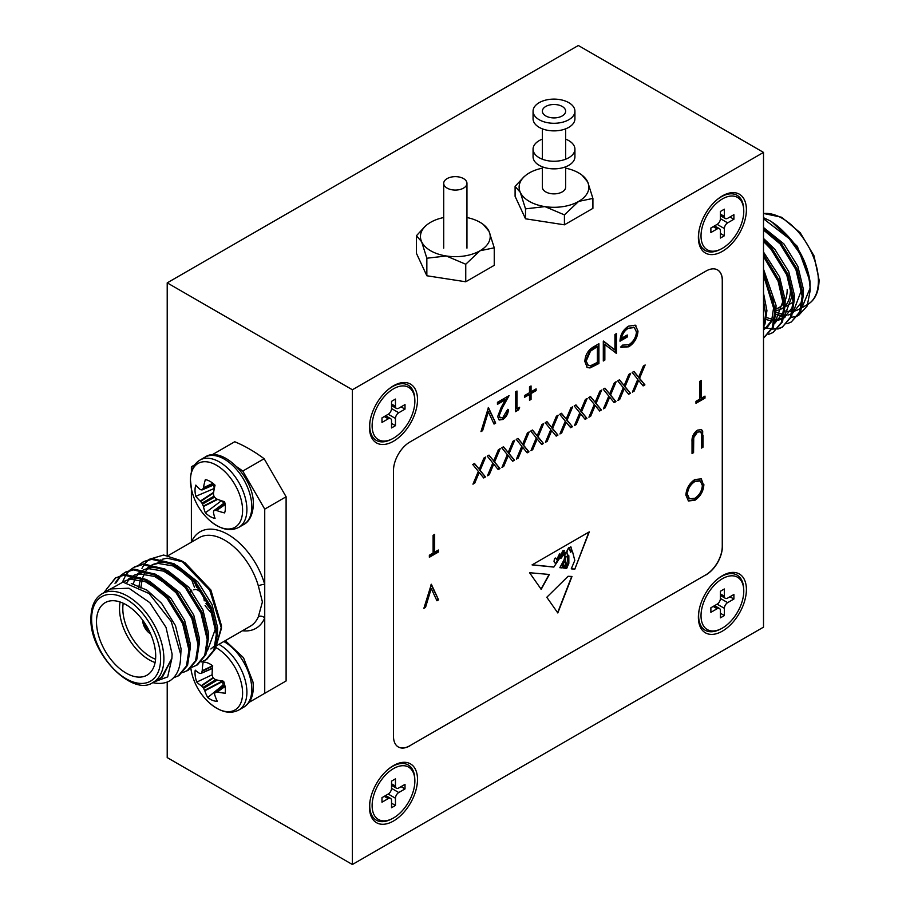<?xml version="1.0" encoding="UTF-8"?>
<svg xmlns="http://www.w3.org/2000/svg" width="910" height="910" viewBox="0 0 910 910"><rect width="100%" height="100%" fill="white"/><g stroke="black" fill="none" stroke-linecap="round" stroke-linejoin="round"><path stroke-width="1.36" d="M463.554 178.61A11.625 6.711 180 0 1 466.955 183.354A11.625 6.711 180 0 1 459.777 189.564A11.625 6.711 180 0 1 447.106 188.108A11.625 6.711 180 0 1 443.705 183.354A11.625 6.711 180 0 1 450.882 177.154A11.625 6.711 180 0 1 463.554 178.61M533.067 111.202L533.067 118.8A20.93 12.08 0 0 0 539.198 127.343A20.93 12.08 0 0 0 562.005 129.959A20.93 12.08 0 0 0 574.927 118.8L574.927 111.202A20.93 12.08 0 0 0 568.795 102.659A20.93 12.08 0 0 0 545.989 100.032A20.93 12.08 0 0 0 533.067 111.202A20.93 12.08 0 0 0 539.198 119.745A20.93 12.08 0 0 0 562.005 122.361A20.93 12.08 0 0 0 574.927 111.202M529.336 201.394A34.887 20.145 0 0 0 544.965 206.615L525.514 208.856L520.304 192.374A34.887 20.145 0 0 0 529.336 201.394M545.773 115.945A11.625 6.711 0 0 0 558.444 117.401A11.625 6.711 0 0 0 565.633 111.202A11.625 6.711 0 0 0 562.221 106.459A11.625 6.711 0 0 0 549.549 105.003A11.625 6.711 0 0 0 542.371 111.202A11.625 6.711 0 0 0 545.773 115.945M542.371 166.826L542.371 187.153A11.625 6.711 0 0 0 545.773 191.908A11.625 6.711 0 0 0 558.444 193.364A11.625 6.711 0 0 0 565.633 187.153L565.633 166.826M582.082 175.209L587.701 181.943L592.91 198.425L578.669 201.394L564.428 214.874L544.965 206.615A34.887 20.145 0 0 0 578.669 201.394A34.887 20.145 0 0 0 587.701 181.943A34.887 20.145 0 0 0 582.082 175.209A34.887 20.145 0 0 0 565.633 168.168M542.371 168.168A34.887 20.145 0 0 0 529.336 172.911A34.887 20.145 0 0 0 525.923 175.209A34.887 20.145 0 0 0 520.304 192.374L515.094 186.391L523.955 176.824M592.91 198.425L592.91 208.367L564.428 224.815L525.514 218.798L515.094 196.332L515.094 186.391M564.428 214.874L564.428 224.815M525.514 208.856L525.514 218.798M430.658 250.773A34.887 20.145 0 0 0 446.298 255.983L426.847 258.224L421.637 241.742A34.887 20.145 0 0 0 430.658 250.773M483.415 224.577L489.023 231.311L494.244 247.804L479.991 250.773L465.749 264.241L446.298 255.983A34.887 20.145 0 0 0 479.991 250.773A34.887 20.145 0 0 0 489.023 231.311A34.887 20.145 0 0 0 483.415 224.577A34.887 20.145 0 0 0 466.955 217.536M443.705 217.536A34.887 20.145 0 0 0 430.658 222.29A34.887 20.145 0 0 0 427.245 224.577A34.887 20.145 0 0 0 421.637 241.742L416.416 235.758L425.243 226.226M494.244 247.804L494.244 265.333L465.749 281.781L426.847 275.764L416.416 253.298L416.416 235.758M465.749 264.241L465.749 281.781M426.847 258.224L426.847 275.764M701.018 235.963A30.235 17.461 -60 0 1 722.392 198.926A30.235 17.461 -60 0 1 743.777 211.279A30.235 17.461 -60 0 1 722.392 248.305A30.235 17.461 -60 0 1 701.018 235.963A30.235 17.461 -60 0 1 722.392 198.926A30.235 17.461 -60 0 1 743.777 211.279A30.235 17.461 -60 0 1 722.392 248.305A30.235 17.461 -60 0 1 701.018 235.963M724.371 216.398L724.371 209.186L720.424 211.461L720.424 218.684A4.652 2.684 -60 0 1 717.137 224.372L710.881 227.989L710.881 232.539L717.137 228.933A4.652 2.684 -60 0 1 719.457 228.706A4.652 2.684 -60 0 1 720.424 230.833L720.424 238.045L724.371 235.77L724.371 228.558A4.652 2.684 -60 0 1 727.659 222.859L733.904 219.253L733.904 214.692L727.659 218.298A4.652 2.684 -60 0 1 725.338 218.525A4.652 2.684 -60 0 1 724.371 216.398L724.371 209.186L720.424 211.461L720.424 218.684A4.652 2.684 -60 0 1 717.137 224.372L710.881 227.989L710.881 232.539L717.137 228.933A4.652 2.684 -60 0 1 719.457 228.706A4.652 2.684 -60 0 1 720.424 230.833L720.424 238.045L724.371 235.77L724.371 228.558A4.652 2.684 -60 0 1 727.659 222.859L733.904 219.253L733.904 214.692L727.659 218.298A4.652 2.684 -60 0 1 725.338 218.525A4.652 2.684 -60 0 1 724.371 216.398L720.424 214.123L724.371 216.398M729.957 216.967L733.904 219.253L729.957 216.967M720.424 233.495L724.371 235.77L720.424 233.495M701.018 615.74A30.235 17.461 -60 0 1 722.392 578.714A30.235 17.461 -60 0 1 743.777 591.056A30.235 17.461 -60 0 1 722.392 628.082A30.235 17.461 -60 0 1 701.018 615.74M724.371 596.187L724.371 588.975L720.424 591.25L720.424 598.462A4.652 2.684 -60 0 1 717.137 604.16L710.881 607.766L710.881 612.328L717.137 608.722A4.652 2.684 -60 0 1 719.457 608.483A4.652 2.684 -60 0 1 720.424 610.621L720.424 617.833L724.371 615.558L724.371 608.335A4.652 2.684 -60 0 1 727.659 602.636L733.904 599.03L733.904 594.48L727.659 598.086A4.652 2.684 -60 0 1 725.338 598.314A4.652 2.684 -60 0 1 724.371 596.187L720.424 593.911M729.957 596.755L733.904 599.03M720.424 613.272L724.371 615.558M372.122 805.634A30.235 17.461 -60 0 1 393.495 768.609A30.235 17.461 -60 0 1 414.869 780.951A30.235 17.461 -60 0 1 393.495 817.976A30.235 17.461 -60 0 1 372.122 805.634M395.463 786.069L395.463 778.858L391.527 781.133L391.527 788.356A4.652 2.684 -60 0 1 388.229 794.055L381.984 797.66L381.984 802.211L388.229 798.605A4.652 2.684 -60 0 1 390.561 798.377A4.652 2.684 -60 0 1 391.527 800.504L391.527 807.727L395.463 805.441L395.463 798.229A4.652 2.684 -60 0 1 398.762 792.53L405.007 788.924L405.007 784.363L398.762 787.969A4.652 2.684 -60 0 1 396.43 788.208A4.652 2.684 -60 0 1 395.463 786.069L391.527 783.794M401.06 786.649L405.007 788.924M391.527 803.166L395.463 805.441M372.122 425.846A30.235 17.461 -60 0 1 393.495 388.82A30.235 17.461 -60 0 1 414.869 401.162A30.235 17.461 -60 0 1 393.495 438.188A30.235 17.461 -60 0 1 372.122 425.846M395.463 406.292L395.463 399.069L391.527 401.355L391.527 408.567A4.652 2.684 -60 0 1 388.229 414.266L381.984 417.872L381.984 422.433L388.229 418.827A4.652 2.684 -60 0 1 390.561 418.589A4.652 2.684 -60 0 1 391.527 420.727L391.527 427.939L395.463 425.664L395.463 418.441A4.652 2.684 -60 0 1 398.762 412.742L405.007 409.136L405.007 404.586L398.762 408.192A4.652 2.684 -60 0 1 396.43 408.419A4.652 2.684 -60 0 1 395.463 406.292L391.527 404.017M401.06 406.861L405.007 409.136M391.527 423.377L395.463 425.664M542.371 139.128A20.93 12.08 0 0 0 533.067 149.183L533.067 156.77A20.93 12.08 0 0 0 539.198 165.324A20.93 12.08 0 0 0 562.005 167.94A20.93 12.08 0 0 0 574.927 156.77L574.927 149.183A20.93 12.08 0 0 0 568.795 140.629A20.93 12.08 0 0 0 565.633 139.128M533.067 149.183A20.93 12.08 0 0 0 539.198 157.726A20.93 12.08 0 0 0 562.005 160.342A20.93 12.08 0 0 0 574.927 149.183M555.839 558.171A1.172 0.682 120 0 0 554.338 559.388L554.031 561.424L554.759 562.869L556.124 563.119L557.307 560.355L556.124 558.365A1.172 0.682 120 0 0 554.565 559.525L554.27 561.55M393.495 821.013A33.954 19.599 120 0 0 417.508 779.426A33.954 19.599 120 0 0 393.495 765.572A33.954 19.599 120 0 0 388.331 769.2A33.954 19.599 120 0 0 370.051 800.857A33.954 19.599 120 0 0 393.495 821.013M722.392 631.13A33.954 19.599 120 0 0 746.405 589.543A33.954 19.599 120 0 0 722.392 575.677A33.954 19.599 120 0 0 717.228 579.306A33.954 19.599 120 0 0 698.948 610.974A33.954 19.599 120 0 0 722.392 631.13M722.392 251.342A33.954 19.599 120 0 0 746.405 209.755A33.954 19.599 120 0 0 722.392 195.889A33.954 19.599 120 0 0 717.228 199.529A33.954 19.599 120 0 0 698.948 231.185A33.954 19.599 120 0 0 722.392 251.342M393.495 441.236A33.954 19.599 120 0 0 417.508 399.649A33.954 19.599 120 0 0 393.495 385.783A33.954 19.599 120 0 0 388.331 389.412A33.954 19.599 120 0 0 370.051 421.08A33.954 19.599 120 0 0 393.495 441.236M352.386 864.5L763.513 627.138L763.513 152.402L352.386 389.764L352.386 864.5L167.213 757.598L167.213 682.022M541.211 589.316L549.356 574.472L529.563 572.72L541.211 589.316M563.097 568.022L564.041 566.282L563.336 562.733L563.813 566.157L563.097 568.022L562.915 564.063L561.959 567.908L559.843 567.692L564.166 559.593L565.428 552.37L560.856 558.512L560.071 557.557L553.849 567.089L532.066 564.894L589.27 531.872L574.79 569.205L571.241 568.841L574.79 560.423L572.401 551.153L570.513 552.177L569.205 547.661C566.395 551.255 566.27 553.962 568.841 555.783L568.841 563.324L566.702 568.386L565.417 568.261L567.988 563.461L567.419 555.851M568.261 555.498L568.841 555.783M567.772 556.692C564.541 555.248 565.474 562.46 566.543 563.722L564.644 568.181L563.904 568.102L565.519 564.883L565.269 562.107L563.563 562.869M564.439 561.208L565.269 562.107M502.923 417.428L506.893 410.569L508.428 409.682C508.144 413.857 506.278 417.133 502.843 419.499L499.215 419.988L497.668 416.609L501.137 407.509L505.414 399.752L497.451 404.358L497.451 402.322L509.088 395.611L502.445 407.623L499.203 415.563L500.204 417.724L502.923 417.428M536.104 390.663L531.053 393.575L531.053 399.41L529.506 400.298L529.506 394.462L524.456 397.386L524.456 395.611L529.506 392.688L529.506 386.852L531.053 385.965L531.053 391.8L536.104 388.888L536.104 390.663L535.444 390.276L530.393 393.2L531.053 393.575M614.944 334.493L616.48 333.606L616.48 353.387L604.843 344.537L604.843 360.098L603.307 360.997L603.307 341.216L614.944 350.02L614.944 334.493M480.105 470.345L485.474 476.942L483.699 477.966L479.217 472.461L474.736 483.142L472.961 484.165L478.33 471.369L472.745 464.51L474.519 463.486L479.217 469.253L483.927 458.048L485.701 457.025L480.105 470.345L479.445 469.969L485.474 476.942M509.099 453.612L514.468 460.198L512.694 461.222L508.212 455.717L503.719 466.398L501.945 467.433L507.325 454.636L501.728 447.777L503.503 446.753L508.212 452.52L512.91 441.316L514.685 440.292L509.099 453.612L508.44 453.225L514.468 460.198M538.083 436.868L543.452 443.466L541.689 444.489L537.196 438.984L532.714 449.665L530.939 450.689L536.308 437.892L530.723 431.033L532.498 430.009L537.196 435.788L541.905 424.583L543.679 423.56L538.083 436.868L537.423 436.493L543.452 443.466M567.078 420.136L572.447 426.722L570.672 427.745L566.191 422.251L561.697 432.933L559.934 433.956L565.303 421.159L559.707 414.3L561.481 413.276L566.191 419.044L570.889 407.839L572.663 406.815L567.078 420.136L566.418 419.76L572.447 426.722M596.061 403.403L601.442 409.989L599.667 411.013L595.174 405.507L590.692 416.188L588.918 417.212L594.287 404.427L588.702 397.568L590.476 396.533L595.174 402.311L599.883 391.107L601.658 390.083L596.061 403.403L595.402 403.016L601.442 409.989M625.056 386.659L630.425 393.257L628.651 394.28L624.169 388.775L619.687 399.456L617.913 400.48L623.282 387.683L617.685 380.824L619.46 379.8L624.169 385.567L628.867 374.374L630.641 373.339L625.056 386.659L624.396 386.284L630.425 393.257M434.639 552.177L438.37 550.027L438.37 552.051L429.361 557.25L429.361 555.225L433.103 553.064L433.103 535.319L434.639 534.432L434.639 552.177L433.979 551.801L433.979 534.807M431.34 584.254L438.586 599.849L436.948 600.793L431.238 588.508L425.527 607.391L423.878 608.346L431.34 584.254M703.885 484.62C703.43 491.241 700.461 496.439 694.99 500.238L688.483 500.978L685.878 495.108C686.367 488.477 689.359 483.278 694.853 479.524L701.303 478.853L703.237 484.245C702.77 490.854 699.801 496.064 694.341 499.863L694.99 500.238M398.25 746.928A23.262 13.422 120 0 0 409.818 745.745L705.819 574.847A23.262 13.422 120 0 0 722.267 546.364L722.267 280.507A23.262 13.422 120 0 0 717.512 269.906M703.009 435.242L703.009 447.185L701.473 448.073L701.405 433.626L700.484 431.772L697.435 432.148L693.738 437.619L693.568 452.634L692.032 453.521L692.032 441.577C691.702 436.971 693.477 433.171 697.356 430.168L701.508 429.6L702.702 431.249L702.349 446.81L703.009 447.185M701.257 398.25L704.988 396.1L704.988 398.125L695.979 403.323L695.979 401.299L699.722 399.137L699.722 381.381L701.257 380.494L701.257 398.25L700.598 397.875L700.598 380.88M639.548 378.298L644.917 384.885L643.142 385.908L638.661 380.403L634.179 391.084L632.404 392.108L637.773 379.322L632.188 372.452L633.963 371.428L638.661 377.206L643.37 366.002L645.144 364.978L639.548 378.298L638.888 377.912L644.917 384.885M610.553 395.031L615.933 401.617L614.159 402.641L609.677 397.147L605.184 407.828L603.41 408.852L608.779 396.055L603.193 389.196L604.968 388.172L609.677 393.939L614.375 382.735L616.15 381.711L610.553 395.031L609.905 394.656L615.933 401.617M581.57 411.764L586.939 418.361L585.164 419.385L580.682 413.879L576.201 424.56L574.426 425.584L579.795 412.787L574.199 405.928L575.973 404.904L580.682 410.683L585.392 399.479L587.166 398.455L581.57 411.764L580.91 411.388L586.939 418.361M552.575 428.508L557.955 435.094L556.181 436.117L551.699 430.612L547.206 441.293L545.431 442.317L550.8 429.531L545.215 422.672L546.99 421.649L551.699 427.416L556.397 416.211L558.171 415.188L552.575 428.508L551.926 428.121L557.955 435.094M523.591 445.24L528.96 451.826L527.186 452.85L522.704 447.356L518.222 458.037L516.448 459.061L521.817 446.264L516.22 439.405L517.995 438.381L522.704 444.148L527.413 432.944L529.188 431.92L523.591 445.24L522.932 444.865L528.96 451.826M494.596 461.984L499.977 468.57L498.202 469.594L493.709 464.089L489.227 474.77L487.453 475.793L492.822 463.008L487.237 456.137L489.011 455.114L493.709 460.892L498.418 449.688L500.193 448.664L494.596 461.984L493.937 461.597L499.977 468.57M628.787 346.79L621.098 347.347L622.406 345.14L628.844 344.731C633.371 341.728 635.908 337.496 636.465 332.048L634.372 327.543L628.344 328.271C624.704 330.444 622.429 333.788 621.53 338.292L627.24 334.994L627.24 337.03L619.994 341.216C620.233 334.743 623.054 329.738 628.48 326.167L635.351 325.245L638.001 331.081C637.466 337.837 634.395 343.07 628.787 346.79L620.438 346.96M593.604 346.812L598.916 343.752L598.916 363.522L590.021 367.947L587.234 367.538L584.857 361.498C585.176 354.945 588.099 350.054 593.604 346.812M519.633 407.271L518.62 409.887L515.458 411.707L515.458 391.926L516.994 391.038L516.994 408.795L519.633 407.271M488.442 407.521L495.688 423.116L494.039 424.071L488.329 411.786L482.618 430.669L480.98 431.613L488.442 407.521M546.796 597.267L568.09 576.28L571.98 576.462L557.819 612.965L546.796 597.267M352.386 389.764L167.213 282.862L167.213 555.407M763.513 152.402L578.339 45.5L167.213 282.862M409.818 745.745L705.819 574.847M409.944 745.813A23.262 13.422 -60 0 1 398.307 746.973A23.262 13.422 -60 0 1 393.495 736.327L393.495 470.47A23.262 13.422 -60 0 1 409.944 441.987L705.955 271.089A23.262 13.422 -60 0 1 717.581 269.94A23.262 13.422 -60 0 1 722.392 280.587L722.267 280.507M722.267 546.364L722.392 280.587M722.392 546.432A23.262 13.422 -60 0 1 705.955 574.915M694.341 499.863L688.165 500.773M700.962 478.671L703.237 484.245M699.972 480.787L694.262 481.14C689.7 484.154 687.209 488.386 686.754 493.846L689.132 498.612M687.414 494.232L689.462 498.828L694.921 498.259C699.437 495.188 701.906 490.934 702.349 485.519L700.302 480.958L694.921 481.515C690.36 484.529 687.858 488.772 687.414 494.232L686.754 493.846M694.262 481.14L694.921 481.515M702.349 446.81L701.473 447.31M700.131 431.624L697.435 432.148M696.776 431.761L693.079 437.232L693.738 437.619M693.079 437.232L692.908 452.259L693.568 452.634M692.908 452.259L692.032 452.771M701.155 429.429L702.702 431.249M702.042 430.862L702.349 434.855M431.044 584.641L438.586 599.849M437.926 599.462L436.663 600.202M425.527 607.391L424.868 607.015L430.578 588.122L431.238 588.508M424.868 607.015L424.151 607.425M704.329 396.476L704.988 398.125M704.329 397.75L695.979 402.561M437.71 550.402L438.37 552.051M437.71 551.676L429.361 556.488M644.269 384.498L642.722 385.396M634.179 391.084L633.519 390.709L638.001 380.027L638.661 380.403M633.519 390.709L632.825 391.107M633.724 371.564L638.661 377.206M644.064 365.604L638.888 377.912M629.765 392.87L628.23 393.757M619.687 399.456L619.028 399.08L623.509 388.399L624.169 388.775M619.028 399.08L618.334 399.479M619.221 379.936L624.169 385.567M629.572 373.964L624.396 386.284M615.274 401.242L613.738 402.129M605.184 407.828L604.524 407.441L609.017 396.76L609.677 397.147M604.524 407.441L603.831 407.851M604.729 388.308L609.677 393.939M615.069 382.337L609.905 394.656M600.782 409.614L599.246 410.501M590.692 416.188L590.033 415.813L594.514 405.132L595.174 405.507M590.033 415.813L589.339 416.211M590.237 396.68L595.174 402.311M600.577 390.709L595.402 403.016M586.279 417.974L584.743 418.862M576.201 424.56L575.541 424.185L580.023 413.504L580.682 413.879M575.541 424.185L574.847 424.583M575.746 405.041L580.682 410.683M586.086 399.069L580.91 411.388M571.787 426.346L570.251 427.234M561.697 432.933L561.049 432.546L565.531 421.865L566.191 422.251M561.049 432.546L560.355 432.955M561.242 413.413L566.191 419.044M571.582 407.441L566.418 419.76M557.295 434.718L555.76 435.606M547.206 441.293L546.546 440.918L551.039 430.237L551.699 430.612M546.546 440.918L545.852 441.316M546.751 421.785L551.699 427.416M557.091 415.813L551.926 428.121M542.804 443.079L541.268 443.966M532.714 449.665L532.054 449.29L536.536 438.609L537.196 438.984M532.054 449.29L531.36 449.688M532.259 430.146L537.196 435.788M542.599 424.174L537.423 436.493M528.3 451.451L526.765 452.338M518.222 458.037L517.562 457.65L522.044 446.969L522.704 447.356M517.562 457.65L516.869 458.06M517.767 438.518L522.704 444.148M528.107 432.546L522.932 444.865M513.809 459.823L512.273 460.71M503.719 466.398L503.071 466.022L507.552 455.341L508.212 455.717M503.071 466.022L502.365 466.421M503.264 446.89L508.212 452.52M513.604 440.918L508.44 453.225M499.317 468.184L497.781 469.071M489.227 474.77L488.568 474.394L493.061 463.713L493.709 464.089M488.568 474.394L487.874 474.792M488.772 455.25L493.709 460.892M499.112 449.278L493.937 461.597M484.825 476.556L483.278 477.443M474.736 483.142L474.076 482.755L478.558 472.074L479.217 472.461M474.076 482.755L473.382 483.164M474.281 463.622L479.217 469.253M484.62 457.65L479.445 469.969M634.02 327.361L628.344 328.271M627.684 327.896C624.044 330.068 621.769 333.401 620.87 337.917L621.53 338.292M626.581 335.38L627.24 337.03M626.581 336.643L620.017 340.442M635.009 325.063L635.908 325.621M635.248 325.245L638.001 331.081M637.341 330.694C636.807 337.451 633.735 342.695 628.128 346.403M615.82 333.981L615.82 353L616.48 353.387M604.843 360.098L604.183 359.723L604.183 344.151L604.843 344.537M604.183 359.723L603.307 360.235M603.546 341.068L614.944 350.02M598.257 344.128L598.257 363.147L598.916 363.522M598.257 363.147L589.361 367.572L590.021 367.947M589.361 367.572L586.939 367.333M585.733 360.235L588.269 365.308L590.909 365.57L597.369 362.385L597.369 346.664L596.721 346.278L589.851 350.748L585.733 360.235L587.962 365.092M589.851 350.748L590.51 351.123L586.393 360.622M597.369 346.664L590.51 351.123M530.393 393.2L530.393 399.035L531.053 399.41M530.393 399.035L529.506 399.536M524.456 396.623L528.858 394.087L529.506 394.462M530.393 386.352L530.393 391.425L531.053 391.8M535.444 389.264L535.444 390.276M518.598 407.873L517.961 409.5L518.62 409.887M517.961 409.5L515.458 410.945M516.334 391.425L516.334 408.408L516.994 408.795M507.769 409.307C507.484 413.481 505.63 416.757 502.183 419.123L502.843 419.499M502.183 419.123L498.885 419.76M497.451 403.596L504.766 399.376L505.414 399.752M507.814 396.339L501.785 407.248L502.445 407.623M501.785 407.248L498.543 415.176L499.203 415.563M498.543 415.176L499.897 417.497M488.147 407.919L495.688 423.116M495.029 422.74L493.766 423.468M482.618 430.669L481.97 430.282L487.68 411.4L488.329 411.786M481.97 430.282L481.253 430.692M560.583 557.295L561.902 557.148L564.45 550.527L562.528 551.039L564.314 550.482M565.292 552.404L560.742 558.422M559.957 557.523L553.849 567.089M553.621 566.953L532.236 564.803M574.79 569.205L588.907 532.077M574.563 569.068L571.287 568.739M570.286 552.04L572.401 551.153M568.841 563.324L568.613 555.691C566.043 553.826 566.157 551.119 568.977 547.524L569.205 547.661M568.613 563.199L566.702 568.386M566.475 568.25L565.474 568.147M567.544 556.567C564.314 555.123 565.246 562.323 566.316 563.586L566.543 563.722M564.644 568.181L566.316 563.586M563.336 562.733L565.03 561.971M562.789 564.029L561.959 567.908M561.72 567.772L559.9 567.59M569.626 548.741L570.604 550.971L571.98 550.618L570.911 546.899L569.387 548.616L570.49 550.891M570.798 546.842L569.626 547.695M554.031 561.424L554.759 562.869M560.059 555.02L559.832 553.553L557.102 559.149L558.046 559.229L560.059 555.02M559.707 553.496L556.988 559.07M569.387 547.558L569.387 548.616M560.458 557.238L562.528 551.039M560.697 557.375L562.767 551.176M557.637 612.714L571.696 576.451M540.984 589.179L549.128 574.346M144.451 622.69A8.599 4.971 -120 0 0 149.32 631.119M142.711 620.211A10.931 6.313 -120 0 0 142.711 620.392A10.931 6.313 -120 0 0 150.605 633.872M155.087 662.537A41.86 24.172 60 0 1 119.517 608.528A41.86 24.172 60 0 1 120.131 601.988M123.225 603.228A39.539 22.83 -120 0 0 122.804 608.528A39.539 22.83 -120 0 0 155.564 659.238M96.494 621.814A41.86 24.172 -120 0 0 114.774 663.947A41.86 24.172 -120 0 0 147.033 675.163A41.86 24.172 -120 0 0 155.701 655.996A41.86 24.172 -120 0 0 137.421 613.875A41.86 24.172 -120 0 0 105.173 602.659A41.86 24.172 -120 0 0 96.494 621.814M172.104 654.074L166.018 627.377L149.797 602.636L128.913 588.213L110.406 588.941L102.182 593.695A51.108 29.507 60 0 1 141.573 607.391A51.108 29.507 60 0 1 163.891 658.829A51.108 29.507 60 0 1 153.301 682.227L161.525 677.472L171.91 658.283L172.104 654.074M106.311 589.35L115.911 577.668M104.434 591.978L115.343 577.975L125.341 574.494L146.658 579.568L167.975 597.358L183.786 622.986L190.054 649.456L187.562 665.312L179.168 675.402L173.457 677.904M115.343 577.975L124.226 575.143L145.543 580.205L166.86 597.995L182.671 623.623L188.939 650.093L186.448 665.961L178.053 676.05M138.991 564.905L143.86 561.515L152.743 558.672L174.06 563.745L195.377 581.535L211.188 607.152L217.456 633.633L214.965 649.49L206.57 659.579L201.133 662.002M142.756 562.152L151.64 559.32L172.957 564.382L194.274 582.173L210.085 607.8L216.352 634.27L213.861 650.138L205.467 660.228M129.857 570.183L134.725 566.793L143.609 563.95L164.926 569.023L186.243 586.802L202.054 612.43L208.322 638.911L205.831 654.768L197.436 664.857L191.999 667.28M122.52 581.956L125.796 575.018M126.194 574.426L129.368 570.638M133.622 567.43L142.506 564.587L163.823 569.66L185.139 587.451L200.951 613.067L207.218 639.548L204.716 655.405L196.332 665.494M115.945 582.957L120.871 575.734M121.349 575.268L125.045 572.39M120.723 575.461L125.591 572.06L134.475 569.228L155.792 574.29L177.109 592.08L192.92 617.708L199.188 644.178L196.696 660.046L188.302 670.135L182.864 672.558M114.99 583.264L120.234 575.916M124.488 572.708L133.361 569.865L154.677 574.938L176.005 592.717L191.805 618.345L198.084 644.826L195.582 660.683L187.187 670.772M170.443 680.43L170.022 680.691A58.138 33.568 60 0 0 170.443 680.43C177.53 675.413 180.919 666.632 180.612 654.074L171.273 621.553L149.069 593.513L122.941 582.104L104.058 592.615M141.96 568.397L144.212 564.462M144.644 563.859L148.375 559.889M149.024 559.366L163.641 555.032L181.443 560.765L209.732 590.146L221.448 628.378L215.602 647.784M181.443 560.765L185.299 562.994L210.858 589.976L221.448 625.591L221.448 628.378M183.445 561.982L167.087 558.16L162.264 559.275M210.858 648.989L215.397 645.213M216.728 643.472L221.426 626.967M160.899 559.855L159.387 560.674M249.021 702.384L264.73 693.318L264.73 617.947A4.652 3.481 23.1 0 0 258.383 616.684L262.41 601.942L258.383 586.006A4.652 1.513 164.1 0 1 264.73 584.482L264.73 509.122L242.765 471.073A145.35 83.925 -120 0 0 237.191 467.103M194.74 464.839L191.384 466.773L191.384 472.097M191.384 488.818L191.384 542.189M215.568 455.023A145.35 83.925 -120 0 0 213.35 454.09L211.689 455.046M213.35 454.09L234.734 441.748A145.35 83.925 60 0 1 264.139 458.731L286.104 496.769L264.73 509.122M264.73 693.318L286.104 680.964L286.104 496.769M264.139 458.731L242.765 471.073M161.525 677.472L162.537 676.892L171.91 658.283L167.679 676.892L153.255 682.25M170.033 680.68L170.011 680.691A58.138 33.568 60 0 1 152.618 682.602M142.46 578.68L132.985 577.93L122.839 581.774L130.699 579.249L145.35 581.695L161.047 591.762M128.754 578.84L134.259 575.177M134.942 575.109L139.833 573.971L154.484 576.417L170.181 586.495M137.888 573.562L143.405 569.91M144.076 569.842L148.967 568.704L163.618 571.139L179.315 581.217M138.65 587.598L140.709 577.918M147.033 568.284L152.539 564.632M153.21 564.564L158.101 563.426L172.752 565.872L188.45 575.939M214.282 620.165L215.363 629.106L207.389 650.866M162.344 559.286L167.087 558.16M131.268 583.515L146.908 590.124L161.502 603.193L175.493 625.659L181.101 648.887L180.646 656.667M122.725 582.093L124.01 581.149M149.422 581.149L170.636 597.915L184.628 620.392L190.236 643.609L190.054 649.353M126.945 582.491L129.118 579.477M130.062 578.453L133.144 575.882M134.532 575.029L142.119 572.652L151.606 573.402M158.556 575.871L179.782 592.637L193.762 615.115L199.37 638.331L199.188 644.075M133.122 584.129L135.021 579.169M135.749 577.793L136.568 576.462M137.114 575.655L138.263 574.21M139.196 573.186L142.278 570.604M143.666 569.751L151.253 567.385L160.74 568.124M167.69 570.604L188.916 587.371L202.907 609.837L208.504 633.064L208.322 638.797M140.822 588.019L142.324 578.612M142.643 577.622L145.702 571.184M146.26 570.377L147.397 568.932M148.33 567.908L151.731 565.121M152.8 564.473L160.387 562.107L169.874 562.858M176.824 565.326L198.05 582.093L212.041 604.57L217.638 627.786L217.456 633.519M204.215 600.839A8.599 4.971 -120 0 0 200.462 592.171A8.599 4.971 -120 0 0 193.83 589.873M190.452 591.818A10.931 6.313 60 0 1 190.952 589.851M191.123 590.067A10.931 6.313 -120 0 0 190.781 591.625M242.469 630.744A55.76 32.191 60 0 0 264.73 617.947L264.73 584.482A55.76 32.191 60 0 0 228.057 534.511A55.76 32.191 60 0 0 191.384 542.133A4.652 3.481 23.1 0 1 191.418 542.178M215.056 518.427A21.476 12.399 60 0 1 210.21 516.539A21.476 12.399 60 0 1 205.364 512.83A58.763 36.753 -55.5 0 1 203.453 506.551L203.305 506.096A58.513 46.922 -80.4 0 1 202.486 504.094L201.94 503.15A58.513 46.922 -159.6 0 1 200.621 501.444L200.291 501.091A58.763 36.753 175.5 0 1 195.821 496.303A21.476 12.399 60 0 1 195.024 490.24A21.476 12.399 60 0 1 195.821 485.11A58.763 30.838 4.2 0 0 200.291 489.534L200.621 489.705A58.513 15.265 -12.4 0 0 201.94 489.933L202.486 489.614A58.513 21.158 -39.2 0 1 203.305 488.158L203.453 487.714A58.763 36.753 -55.5 0 1 205.364 479.593A21.476 12.399 60 0 1 215.056 485.189A58.763 30.838 115.8 0 0 213.452 493.493L213.475 494.028A58.513 41.03 92.3 0 0 213.93 496.223L214.487 497.178A58.513 41.03 27.7 0 0 216.159 498.68L216.614 498.964A58.763 30.838 4.2 0 0 224.599 501.717A21.476 12.399 60 0 1 225.396 507.78A21.476 12.399 60 0 1 224.599 512.91A58.763 36.753 175.5 0 1 216.614 510.51L216.159 510.419A58.513 21.158 159.2 0 1 214.487 510.385L213.93 510.703A58.513 15.265 132.4 0 0 213.475 511.966L213.452 512.33A58.763 30.838 115.8 0 0 215.056 518.427M238.852 527.322A38.834 22.42 60 0 0 246.894 509.543A38.834 22.42 60 0 0 219.435 461.973A38.834 22.42 60 0 0 200.018 460.05C193.796 463.793 190.6 470.436 190.429 479.979L191.521 489.455A36.866 21.283 60 0 1 190.452 480.309A36.866 21.283 60 0 1 216.523 465.26A36.866 21.283 60 0 1 242.595 510.419A36.866 21.283 60 0 1 209.141 519.974C220.083 529.449 229.991 531.906 238.852 527.322L243.743 524.49C246.03 523.375 252.684 519.087 253.333 504.561C254.425 477.386 221.733 444.967 204.909 457.218A38.834 22.42 60 0 1 224.326 459.14A38.834 22.42 60 0 1 251.797 506.711A38.834 22.42 60 0 1 243.743 524.49M224.827 502.707L213.93 510.703M201.94 489.933L214.316 484.507M224.179 502.991A15.88 9.168 -120 0 1 221.392 500.75L205.364 512.83M213.748 484.916A15.88 9.168 -120 0 0 214.294 488.454L214.328 488.477M214.294 488.454L195.821 496.303M217.274 701.28A21.476 12.399 60 0 1 212.61 700.381A21.476 12.399 60 0 1 207.707 697.526A58.763 41.689 -64.1 0 1 204.807 690.815L204.602 690.337A58.513 49.254 -94.7 0 1 203.556 688.347L202.93 687.459A58.513 43.475 -171.3 0 1 201.519 685.992L201.19 685.696A58.763 30.974 168.2 0 1 196.776 682.09A21.476 12.399 60 0 1 195.218 675.812A21.476 12.399 60 0 1 195.229 670.147A58.763 25.059 -3.2 0 0 199.608 673.389L199.904 673.468A58.513 8.065 -18.1 0 0 201.11 673.366L201.565 672.899A58.513 27.903 -45.2 0 1 202.134 671.205L202.225 670.715A58.763 41.689 -64.1 0 1 203.146 662.093A21.476 12.399 60 0 1 212.713 665.836A58.763 35.774 107.4 0 0 212.098 674.583L212.178 675.129A58.513 43.361 80.1 0 0 212.872 677.324L213.497 678.223A58.513 37.583 17 0 0 215.249 679.486L215.715 679.702A58.763 25.059 -3.2 0 0 223.644 681.283A21.476 12.399 60 0 1 225.202 687.562A21.476 12.399 60 0 1 225.179 693.227A58.763 30.974 168.2 0 1 217.297 692.01L216.864 692.01A58.513 13.957 153.7 0 1 215.317 692.305L214.851 692.772A58.513 22.011 126.3 0 0 214.635 694.273L214.68 694.683A58.763 35.774 107.4 0 0 217.274 701.28M215.818 647.533A36.866 21.283 60 0 1 242.265 688.131A36.866 21.283 60 0 1 209.141 702.645L209.141 702.645C220.083 712.132 229.991 714.577 238.852 709.993L243.743 707.172C251.183 702.554 254.265 694.182 252.991 682.045L243.493 657.691L225.293 640.651M190.77 667.849L191.521 672.126A36.866 21.283 60 0 1 190.838 668.349M224.804 685.264L214.851 692.772M201.11 673.366L212.462 668.156M222.552 680.987L223.132 684.923L207.707 697.526M223.132 684.923A15.88 9.168 -120 0 0 224.167 685.662M212.11 674.799L196.776 682.09M720.231 249.42A31.861 18.393 -60 0 1 698.8 239.011A31.861 18.393 -60 0 1 698.63 235.906A31.861 18.393 -60 0 1 699.062 230.583M716.761 199.916A31.861 18.393 -60 0 1 723.928 195.479A31.861 18.393 -60 0 1 743.663 208.845M391.334 439.314A31.861 18.393 -60 0 1 369.892 428.906A31.861 18.393 -60 0 1 369.722 425.8A31.861 18.393 -60 0 1 370.154 420.477M387.865 389.81A31.861 18.393 -60 0 1 395.031 385.374A31.861 18.393 -60 0 1 414.767 398.728M391.334 819.102A31.861 18.393 -60 0 1 369.892 808.683A31.861 18.393 -60 0 1 369.722 805.577A31.861 18.393 -60 0 1 370.154 800.254M387.865 769.598A31.861 18.393 -60 0 1 395.031 765.151A31.861 18.393 -60 0 1 414.767 778.516M720.231 629.208A31.861 18.393 -60 0 1 698.8 618.8A31.861 18.393 -60 0 1 698.63 615.695A31.861 18.393 -60 0 1 699.062 610.371M716.761 579.704A31.861 18.393 -60 0 1 723.928 575.268A31.861 18.393 -60 0 1 743.663 588.622M785.011 306.147A41.86 24.172 -120 0 0 790.483 289.517A41.86 24.172 -120 0 0 790.153 284.25M810.116 288.072L802.085 307.33M800.902 308.251L796.557 310.469M795.226 310.867L793.27 311.265M792.269 311.379L790.87 311.47M789.288 311.47L784.909 310.901M786.957 323.789L791.29 322.003L799.685 311.914L802.176 296.057L795.909 269.576L780.097 243.948L763.513 228.99M791.29 322.003L800.789 311.265L803.28 295.409L797.012 268.939L781.201 243.311L763.513 227.636M763.513 338.031L772.271 327.736L774.763 311.88L763.513 275.309M763.877 337.826L773.375 327.099L775.877 311.231L763.513 272.761M768.688 334.334L773.011 332.548L781.406 322.459L783.897 306.602L778.164 281.406L763.513 256.54M773.011 332.548L782.52 321.822L785.011 305.965L778.926 279.927L763.513 254.55M777.822 329.056L782.156 327.281L790.54 317.18L793.042 301.324L786.763 274.854L770.963 249.226L763.513 241.457M764.184 327.407L771.691 329.033M772.465 329.079L777.629 328.726M778.289 328.578L782.702 326.94M782.156 327.281L791.654 316.543L794.146 300.687L787.878 274.206L772.067 248.589L763.513 239.808M771.703 221.835L797.353 246.394L809.98 281.258L810.173 290.597L807.17 306.022L798.616 315.406M797.604 315.895L791.245 317.488M785.046 317.146L778.516 315.213M763.513 329.386L765.651 314.177L763.513 300.505M809.98 281.258C806.078 256.665 792.826 236.543 770.201 220.902L763.513 217.695M810.173 290.597C810.025 278.13 806.158 265.163 798.582 251.683A58.138 33.568 -120 0 0 770.201 220.902M798.582 251.683L789.232 238.67L763.513 218.775M775.73 312.301L783.521 314.325M792.86 312.972L802.04 301.517M803.28 295.306L803.462 289.562L797.865 266.346L783.874 243.869L763.513 227.511M766.595 317.567L772.146 319.274M773.83 319.546L782.68 318.625M783.715 318.25L792.906 306.795M794.146 300.573L794.328 294.84L788.72 271.612L774.74 249.147L763.513 238.454M774.581 323.528L783.76 312.062M785.011 305.851L785.193 300.118L779.586 276.89L763.513 252.07M766.63 328.112L774.626 317.34M775.866 311.129L776.059 305.385L763.513 269.167M764.991 324.074L766.925 310.663L763.513 293.145M775.866 314.507L783.294 315.759M784.295 315.724L786.706 315.451M788.06 315.144L791.575 313.711M792.872 312.892L801.175 290.881L795.579 267.665L781.588 245.188L763.513 230.014M766.254 319.626L771.543 320.866M773.147 321.002L774.16 321.025M775.161 321.002L782.441 318.989M783.737 318.17L792.041 296.159L790.972 287.219M774.603 323.448L782.907 301.426L781.838 292.497M764.343 329.431L771.646 320.604L773.773 306.704L772.692 297.775M775.855 310.549A41.86 24.172 -120 0 0 781.804 308.672A41.86 24.172 -120 0 0 783.919 307.182M787.195 289.517A39.539 22.83 60 0 1 784.693 301.403M783.692 303.121A39.539 22.83 60 0 1 776.037 308.877M270.441 469.64L267.62 464.748M720.424 218.684L727.659 222.859L720.424 218.684M717.137 224.372L724.371 228.558L717.137 224.372M713.19 226.658L717.137 228.933L713.19 226.658M720.424 598.462L727.659 602.636M717.137 604.16L724.371 608.335M713.19 606.435L717.137 608.722M391.527 788.356L398.762 792.53M388.229 794.055L395.463 798.229M384.282 796.33L388.229 798.605M391.527 408.567L398.762 412.742M388.229 414.266L395.463 418.441M384.282 416.541L388.229 418.827M692.908 440.406L693.568 440.781M594.799 365.149L595.447 365.524M594.753 347.415L595.413 347.802M160.592 658.829A48.787 28.165 -120 0 0 126.103 599.076A48.787 28.165 -120 0 0 91.603 618.993A48.787 28.165 -120 0 0 126.103 678.746A48.787 28.165 -120 0 0 160.592 658.829M258.383 586.006A51.108 29.507 -120 0 0 199.21 537.673L168.202 555.578M191.51 579.056A51.108 29.507 -120 0 0 194.467 587.189M205.08 605.559A51.108 29.507 -120 0 0 212.485 614.091M217.456 645.179L250.33 626.205A51.108 29.507 -120 0 0 258.383 616.684M225.145 504.527L216.614 510.51M216.159 510.419L225.1 504.151M213.19 483.54L203.305 488.158M203.453 487.714L212.906 483.312M217.706 499.385L203.453 506.551M203.305 506.096L217.103 499.158M214.487 497.178L202.486 504.094M201.94 503.15L213.93 496.223M213.531 492.958L200.621 501.444M200.291 501.091L213.623 492.333M218.9 644.348A38.834 22.42 60 0 1 246.553 686.993A38.834 22.42 60 0 1 238.852 709.993M223.803 641.527A38.834 22.42 60 0 1 251.444 684.161A38.834 22.42 60 0 1 243.743 707.172M225.043 686.493L217.297 692.01M216.864 692.01L224.986 686.208M201.235 673.332L212.428 668.452L201.349 673.264M212.678 666.143L202.134 671.205M202.225 670.715L212.587 665.745M222.688 681.488L204.807 690.815M204.602 690.337L222.37 681.078M217.331 680.077L203.556 688.347M202.93 687.459L215.806 679.724M213.293 678.03L201.519 685.992M201.19 685.696L213.031 677.688M801.994 307.705L807.818 304.349A51.108 29.507 -120 0 0 818.397 280.94A51.108 29.507 -120 0 0 799.992 233.95A51.108 29.507 -120 0 0 763.513 213.577M466.955 183.354L466.955 248.157M443.705 183.354L443.705 248.157M565.633 128.845L565.633 159.227M542.371 128.845L542.371 159.227M720.424 215.693L725.338 218.525L720.424 215.693M714.555 225.873L719.457 228.706L714.555 225.873M720.424 595.481L725.338 598.314M714.555 605.651L719.457 608.483M391.527 785.364L396.43 788.208M385.647 795.545L390.561 798.377M391.527 405.587L396.43 408.419M385.647 415.756L390.561 418.589M689.462 498.828L688.802 498.452M700.302 480.958L699.654 480.582M700.484 431.772L699.824 431.397M634.372 327.543L633.713 327.168M588.269 365.308L587.621 364.921M500.204 417.724L499.545 417.337M102.182 593.695C94.936 597.972 91.182 606.083 90.92 618.038C89.203 653.687 133.213 697.674 153.301 682.227M191.862 591.011L190.292 591.909M194.729 582.718L196.674 587.416M205.978 603.535L210.858 609.677M191.521 489.455A58.797 58.797 0 0 0 209.141 519.974M200.018 460.05L204.909 457.218M214.441 484.609L202.202 489.899M224.793 502.548L214.089 510.499M191.521 672.126A58.797 58.797 0 0 0 209.141 702.645M224.781 685.196L215.067 692.419M807.818 304.349C815.064 300.072 818.818 291.951 819.08 279.996L814.029 255.858L800.231 232.767L781.633 217.251L763.513 213.463M799.594 309.093L800.88 308.342M781.804 308.672L783.919 307.455M785.023 306.818L791.734 302.939"/></g></svg>
